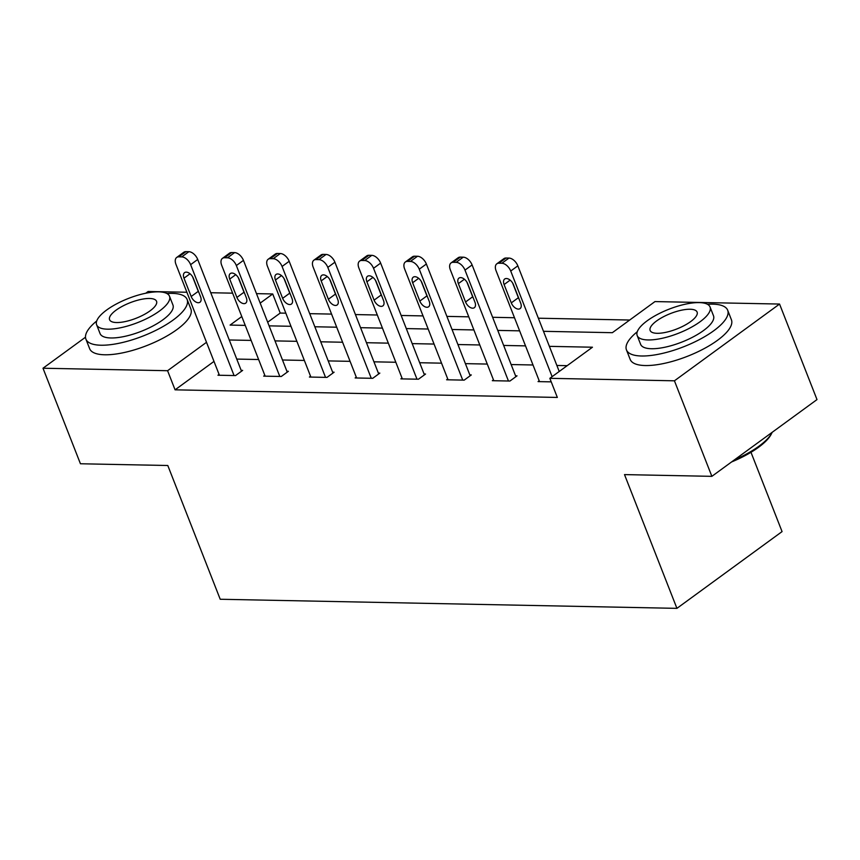 <?xml version="1.0" encoding="UTF-8"?>
<svg xmlns="http://www.w3.org/2000/svg" width="860" height="860" viewBox="0 0 860 860"><rect width="100%" height="100%" fill="white"/><g stroke="black" fill="none" stroke-linecap="round" stroke-linejoin="round"><path stroke-width="1.29" d="M750.984 452.296L782.062 531.598L676.928 608.353L220.214 599.259L167.797 465.507L80.442 463.766L43 368.231L85.495 337.217M145.738 293.228L148.135 291.486L186.889 292.25M210.754 292.733L232.619 293.163M256.484 293.636L272.717 293.959L260.193 303.107M285.842 313.18L280.209 313.072L272.717 293.959M629.692 320.027L538.349 318.211M514.495 317.738L492.629 317.297M468.764 316.824L446.899 316.394M423.034 315.91L401.168 315.48M377.303 315.007L355.438 314.567M331.573 314.094L309.708 313.663M543.488 331.315L612.352 332.691L654.976 301.581L779.558 304.053L674.433 380.808L549.841 378.325L592.465 347.214L549.379 346.354M674.433 380.808L711.865 476.343L817 399.588L779.558 304.053M280.209 313.072L267.686 322.21M213.989 361.404L175.075 389.827L557.334 397.438L549.841 378.325M567.181 365.672L556.871 365.457M533.006 364.984L511.141 364.554M487.276 364.07L465.41 363.64M441.546 363.167L419.68 362.726M395.815 362.254L373.95 361.823M350.084 361.34L328.219 360.91M304.354 360.437L282.488 359.996M258.623 359.523L236.758 359.082M219.085 374.401L217.956 375.229L235.543 375.573L242.649 370.391L241.176 370.359M264.815 375.315L263.687 376.142L281.274 376.487L288.379 371.305L286.907 371.273M310.546 376.218L309.417 377.046L327.004 377.4L334.11 372.208L332.637 372.187M356.276 377.131L355.148 377.959L372.735 378.314L379.83 373.122L378.368 373.089M402.007 378.045L400.878 378.873L418.465 379.217L425.56 374.035L424.098 374.003M447.737 378.959L446.609 379.776L464.196 380.131L471.291 374.949L469.829 374.917M493.468 379.862L492.329 380.69L509.926 381.044L517.021 375.852L515.559 375.831M539.198 380.776L538.059 381.603L551.228 381.862M711.865 476.343L624.51 474.602L676.928 608.353M175.075 389.827L167.582 370.714L43 368.231M206.507 342.301L167.582 370.714M525.514 345.881L503.648 345.44M479.783 344.967L457.918 344.537M434.063 344.054L412.198 343.624M388.333 343.151L366.467 342.71M342.602 342.237L320.737 341.796M296.872 341.323L275.006 340.893M251.142 340.41L229.276 339.979M241.778 316.544L230.093 325.08L245.25 325.381M269.115 325.854L290.981 326.295M314.835 326.768L336.701 327.198M360.566 327.681L382.431 328.112M406.296 328.584L428.162 329.025M452.027 329.498L473.892 329.939M497.757 330.412L519.623 330.842M219.418 375.261L175.956 264.353A8.697 5.117 -126.1 0 1 176.698 257.452A8.697 5.117 -126.1 0 1 178.826 256.828L181.761 256.893A8.697 5.117 -126.1 0 1 190.619 264.654L234.071 375.551M241.509 371.219L197.714 259.462L190.619 264.654M183.986 278.167A6.955 4.085 53.9 0 1 184.577 272.642A6.955 4.085 53.9 0 1 193.371 278.35L200.552 296.7A6.955 4.085 53.9 0 1 199.971 302.225A6.955 4.085 53.9 0 1 191.178 296.506L183.986 278.167L190.017 273.77M199.101 292.97A6.955 4.085 53.9 0 1 198.284 291.325L192.554 276.705M176.698 257.452L183.793 252.27A8.697 5.117 53.9 0 1 185.932 251.647L188.856 251.7A8.697 5.117 53.9 0 1 197.714 259.462M96.718 320.995A54.352 17.952 -21.4 0 0 85.903 339.13A54.352 17.952 -21.4 0 0 100.996 345.225A54.352 17.952 -21.4 0 0 159.39 328.541A54.352 17.952 -21.4 0 0 187.114 299.463A54.352 17.952 -21.4 0 0 172.032 293.367A54.352 17.952 -21.4 0 0 166.861 293.496M85.903 339.13L89.644 348.687A54.352 17.952 -21.4 0 0 104.737 354.782A54.352 17.952 -21.4 0 0 163.131 338.098A54.352 17.952 -21.4 0 0 190.866 309.019L187.114 299.463M169.506 296.227L172.946 305.02A39.141 12.932 158.6 0 1 152.983 325.951A39.141 12.932 158.6 0 1 110.94 337.969A39.141 12.932 158.6 0 1 100.072 333.583L96.632 324.79A39.141 12.932 -21.4 0 0 107.489 329.176A39.141 12.932 -21.4 0 0 149.532 317.168A39.141 12.932 -21.4 0 0 169.506 296.227A39.141 12.932 -21.4 0 0 158.638 291.841A39.141 12.932 -21.4 0 0 116.594 303.86A39.141 12.932 -21.4 0 0 96.632 324.79M116.584 322.543A25.22 8.331 -21.4 0 0 143.684 314.792A25.22 8.331 -21.4 0 0 156.552 301.312A25.22 8.331 -21.4 0 0 149.543 298.474A25.22 8.331 -21.4 0 0 122.453 306.224A25.22 8.331 -21.4 0 0 109.585 319.716A25.22 8.331 -21.4 0 0 116.584 322.543M637.271 331.756A54.352 17.952 -21.4 0 0 626.456 349.902A54.352 17.952 -21.4 0 0 641.549 355.997A54.352 17.952 -21.4 0 0 699.943 339.302A54.352 17.952 -21.4 0 0 727.678 310.234A54.352 17.952 -21.4 0 0 712.585 304.139A54.352 17.952 -21.4 0 0 707.414 304.268M626.456 349.902L630.197 359.448A54.352 17.952 -21.4 0 0 645.29 365.543A54.352 17.952 -21.4 0 0 703.684 348.859A54.352 17.952 -21.4 0 0 731.419 319.78L727.678 310.234M710.059 306.998L713.499 315.781A39.141 12.932 158.6 0 1 693.536 336.722A39.141 12.932 158.6 0 1 651.493 348.73A39.141 12.932 158.6 0 1 640.625 344.344L637.185 335.55A39.141 12.932 -21.4 0 0 648.042 339.947A39.141 12.932 -21.4 0 0 690.096 327.929A39.141 12.932 -21.4 0 0 710.059 306.998A39.141 12.932 -21.4 0 0 699.191 302.602A39.141 12.932 -21.4 0 0 657.147 314.62A39.141 12.932 -21.4 0 0 637.185 335.55M657.137 333.304A25.22 8.331 -21.4 0 0 684.237 325.564A25.22 8.331 -21.4 0 0 697.105 312.072A25.22 8.331 -21.4 0 0 690.096 309.245A25.22 8.331 -21.4 0 0 663.006 316.985A25.22 8.331 -21.4 0 0 650.138 330.476A25.22 8.331 -21.4 0 0 657.137 333.304M734.408 459.896A54.352 17.952 -21.4 0 0 771.99 432.741A54.352 17.952 -21.4 0 0 772.216 432.29M771.99 432.741L771.248 434.192A53.051 17.523 158.6 0 1 731.58 461.949M265.149 376.164L221.686 265.267A8.697 5.117 -126.1 0 1 222.428 258.365A8.697 5.117 -126.1 0 1 224.557 257.742L227.492 257.806A8.697 5.117 -126.1 0 1 236.35 265.557L279.801 376.454M287.24 372.122L243.445 260.376L236.35 265.557M229.717 279.081A6.955 4.085 53.9 0 1 230.308 273.555A6.955 4.085 53.9 0 1 239.101 279.263L246.282 297.603A6.955 4.085 53.9 0 1 245.702 303.139A6.955 4.085 53.9 0 1 236.908 297.42L229.717 279.081L235.748 274.673M244.831 293.883A6.955 4.085 53.9 0 1 244.014 292.239L238.284 277.619M222.428 258.365L229.523 253.173A8.697 5.117 53.9 0 1 231.662 252.56L234.587 252.614A8.697 5.117 53.9 0 1 243.445 260.376M310.879 377.078L267.417 266.181A8.697 5.117 -126.1 0 1 268.148 259.269A8.697 5.117 -126.1 0 1 270.287 258.656L273.222 258.709A8.697 5.117 -126.1 0 1 282.08 266.471L325.531 377.368M332.971 373.036L289.175 261.289L282.08 266.471M275.447 279.994A6.955 4.085 53.9 0 1 276.038 274.458A6.955 4.085 53.9 0 1 284.832 280.177L292.013 298.517A6.955 4.085 53.9 0 1 291.433 304.042A6.955 4.085 53.9 0 1 282.639 298.334L275.447 279.994L281.478 275.587M290.562 294.797A6.955 4.085 53.9 0 1 289.745 293.142L284.015 278.533M268.148 259.269L275.254 254.087A8.697 5.117 53.9 0 1 277.393 253.463L280.317 253.528A8.697 5.117 53.9 0 1 289.175 261.289M356.61 377.991L313.147 267.094A8.697 5.117 -126.1 0 1 313.879 260.182A8.697 5.117 -126.1 0 1 316.018 259.57L318.952 259.623A8.697 5.117 -126.1 0 1 327.81 267.385L371.262 378.282M378.701 373.95L334.906 262.192L327.81 267.385M321.178 280.897A6.955 4.085 53.9 0 1 321.769 275.372A6.955 4.085 53.9 0 1 330.562 281.091L337.743 299.43A6.955 4.085 53.9 0 1 337.163 304.956A6.955 4.085 53.9 0 1 328.369 299.248L321.178 280.897L327.208 276.501M336.292 295.7A6.955 4.085 53.9 0 1 335.475 294.055L329.745 279.435M313.879 260.182L320.984 255.001A8.697 5.117 53.9 0 1 323.123 254.377L326.048 254.442A8.697 5.117 53.9 0 1 334.906 262.192M402.34 378.894L358.878 267.998A8.697 5.117 -126.1 0 1 359.609 261.096A8.697 5.117 -126.1 0 1 361.748 260.473L364.683 260.537A8.697 5.117 -126.1 0 1 373.541 268.298L416.992 379.195M424.431 374.863L380.636 263.106L373.541 268.298M366.908 281.811A6.955 4.085 53.9 0 1 367.5 276.286A6.955 4.085 53.9 0 1 376.293 281.994L383.474 300.344A6.955 4.085 53.9 0 1 382.894 305.87A6.955 4.085 53.9 0 1 374.1 300.151L366.908 281.811L372.939 277.404M382.023 296.614A6.955 4.085 53.9 0 1 381.195 294.969L375.476 280.349M359.609 261.096L366.715 255.904A8.697 5.117 53.9 0 1 368.854 255.291L371.778 255.345A8.697 5.117 53.9 0 1 380.636 263.106M448.071 379.808L404.608 268.911A8.697 5.117 -126.1 0 1 405.339 262.01A8.697 5.117 -126.1 0 1 407.479 261.386L410.403 261.44A8.697 5.117 -126.1 0 1 419.261 269.201L462.723 380.098M470.162 375.766L426.366 264.02L419.261 269.201M412.639 282.725A6.955 4.085 53.9 0 1 413.23 277.2A6.955 4.085 53.9 0 1 422.023 282.908L429.204 301.247A6.955 4.085 53.9 0 1 428.624 306.773A6.955 4.085 53.9 0 1 419.831 301.065L412.639 282.725L418.669 278.317M427.753 297.528A6.955 4.085 53.9 0 1 426.925 295.883L421.206 281.263M405.339 262.01L412.445 256.817A8.697 5.117 53.9 0 1 414.584 256.205L417.508 256.258A8.697 5.117 53.9 0 1 426.366 264.02M493.801 380.722L450.339 269.825A8.697 5.117 -126.1 0 1 451.07 262.913A8.697 5.117 -126.1 0 1 453.209 262.3L456.133 262.354A8.697 5.117 -126.1 0 1 464.991 270.115L508.454 381.012M515.892 376.68L472.097 264.934L464.991 270.115M458.369 283.628A6.955 4.085 53.9 0 1 458.96 278.102A6.955 4.085 53.9 0 1 467.754 283.821L474.935 302.161A6.955 4.085 53.9 0 1 474.354 307.687A6.955 4.085 53.9 0 1 465.561 301.978L458.369 283.628L464.4 279.231M473.473 298.442A6.955 4.085 53.9 0 1 472.656 296.786L466.937 282.166M451.07 262.913L458.176 257.731A8.697 5.117 53.9 0 1 460.315 257.108L463.239 257.172A8.697 5.117 53.9 0 1 472.097 264.934M539.532 381.636L496.069 270.739A8.697 5.117 -126.1 0 1 496.8 263.826A8.697 5.117 -126.1 0 1 498.94 263.203L501.864 263.267A8.697 5.117 -126.1 0 1 510.722 271.029L552.12 376.659M559.226 371.477L517.827 265.837L510.722 271.029M504.1 284.542A6.955 4.085 53.9 0 1 504.691 279.016A6.955 4.085 53.9 0 1 513.485 284.724L520.665 303.075A6.955 4.085 53.9 0 1 520.085 308.6A6.955 4.085 53.9 0 1 511.291 302.881L504.1 284.542L510.13 280.145M519.203 299.344A6.955 4.085 53.9 0 1 518.386 297.7L512.657 283.08M496.8 263.826L503.906 258.645A8.697 5.117 53.9 0 1 506.046 258.022L508.969 258.075A8.697 5.117 53.9 0 1 517.827 265.837M185.932 251.647L178.826 256.828M188.856 251.7L181.761 256.893M191.178 296.506L198.284 291.325M231.662 252.56L224.557 257.742M234.587 252.614L227.492 257.806M236.908 297.42L244.014 292.239M277.393 253.463L270.287 258.656M280.317 253.528L273.222 258.709M282.639 298.334L289.745 293.142M323.123 254.377L316.018 259.57M326.048 254.442L318.952 259.623M328.369 299.248L335.475 294.055M368.854 255.291L361.748 260.473M371.778 255.345L364.683 260.537M374.1 300.151L381.195 294.969M414.584 256.205L407.479 261.386M417.508 256.258L410.403 261.44M419.831 301.065L426.925 295.883M460.315 257.108L453.209 262.3M463.239 257.172L456.133 262.354M465.561 301.978L472.656 296.786M506.046 258.022L498.94 263.203M508.969 258.075L501.864 263.267M511.291 302.881L518.386 297.7"/></g></svg>
